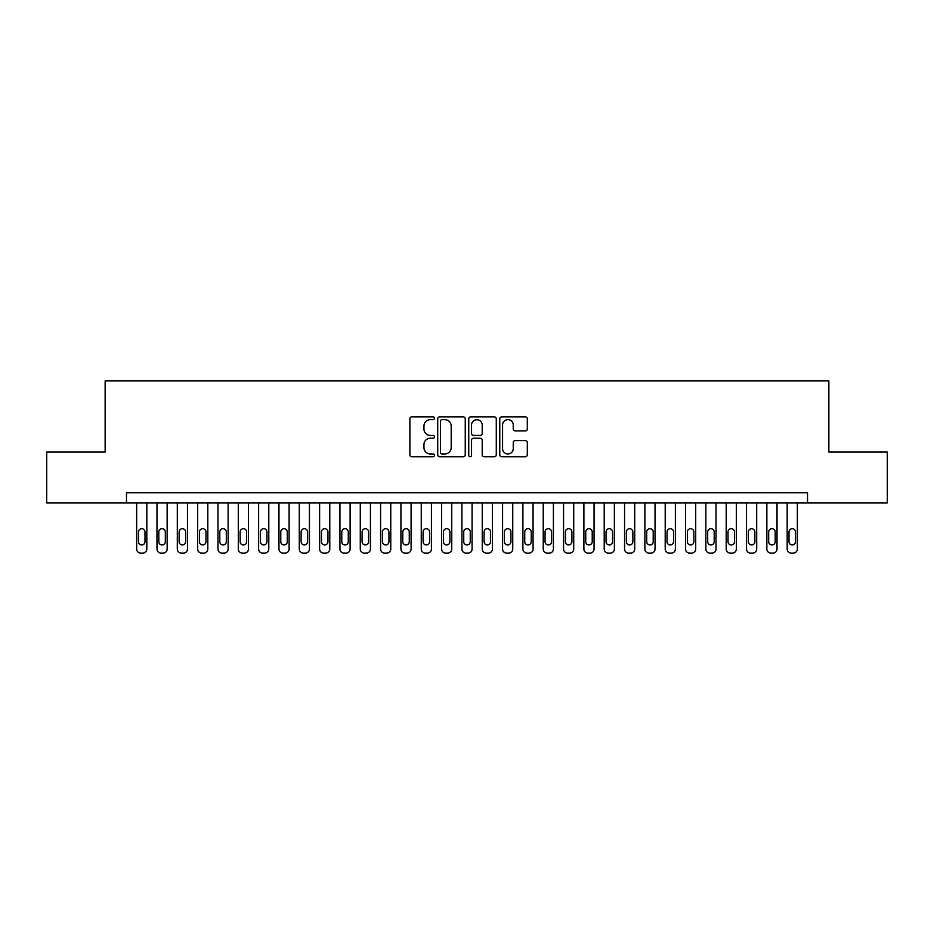 <?xml version="1.0" encoding="UTF-8"?>
<svg xmlns="http://www.w3.org/2000/svg" width="934" height="934" viewBox="0 0 934 934"><rect width="100%" height="100%" fill="white"/><g stroke="black" fill="none" stroke-linecap="round" stroke-linejoin="round"><path stroke-width="1.4" d="M434.473 418.257A1.401 1.401 0 0 0 433.072 416.856L411.882 416.856A1.996 1.996 0 0 0 409.886 418.852L409.886 454.765A1.996 1.996 0 0 0 411.882 456.761L433.072 456.761A1.401 1.401 0 0 0 434.473 455.372A1.401 1.401 0 0 0 433.072 453.971L430.329 453.971A6.386 6.386 0 0 1 423.954 447.584L423.954 444.596A6.386 6.386 0 0 1 430.329 438.209L433.072 438.209A1.401 1.401 0 0 0 434.473 436.808A1.401 1.401 0 0 0 433.072 435.419L430.329 435.419A6.386 6.386 0 0 1 423.954 429.033L423.954 426.032A6.386 6.386 0 0 1 430.329 419.646L433.072 419.646A1.401 1.401 0 0 0 434.473 418.257M525.317 430.924A1.996 1.996 0 0 0 527.313 428.928L527.313 418.852A1.996 1.996 0 0 0 525.317 416.856L501.768 416.856A1.996 1.996 0 0 0 499.772 418.852L499.772 454.765A1.996 1.996 0 0 0 501.768 456.761L525.317 456.761A1.996 1.996 0 0 0 527.313 454.765L527.313 442.599A1.996 1.996 0 0 0 525.317 440.603L515.241 440.603A1.996 1.996 0 0 0 513.245 442.599L513.245 448.635A5.335 5.335 0 0 1 507.909 453.971A5.335 5.335 0 0 1 502.574 448.635L502.574 424.993A5.335 5.335 0 0 1 507.909 419.646A5.335 5.335 0 0 1 513.245 424.993L513.245 428.928A1.996 1.996 0 0 0 515.241 430.924L525.317 430.924M126.487 502.877L46.7 502.877L46.7 452.056L105.145 452.056L105.145 380.909L828.855 380.909L828.855 452.056L887.3 452.056L887.3 502.877L807.513 502.877L807.513 492.72L126.487 492.72L126.487 502.877L807.513 502.877M465.249 418.852A1.996 1.996 0 0 0 463.264 416.856L439.716 416.856A1.996 1.996 0 0 0 437.719 418.852L437.719 454.765A1.996 1.996 0 0 0 439.716 456.761L463.264 456.761A1.996 1.996 0 0 0 465.249 454.765L465.249 418.852M470.736 416.856L494.284 416.856A1.996 1.996 0 0 1 496.281 418.852L496.281 454.765A1.996 1.996 0 0 1 494.284 456.761L484.209 456.761A1.996 1.996 0 0 1 482.213 454.765L482.213 440.206A1.996 1.996 0 0 0 480.216 438.209L473.538 438.209A1.996 1.996 0 0 0 471.542 440.206L471.542 455.372A1.401 1.401 0 0 1 470.141 456.761A1.401 1.401 0 0 1 468.751 455.372L468.751 418.852A1.996 1.996 0 0 1 470.736 416.856M441.91 419.646A1.401 1.401 0 0 0 440.509 421.047L440.509 452.57A1.401 1.401 0 0 0 441.91 453.971L444.806 453.971A6.386 6.386 0 0 0 451.192 447.584L451.192 426.032A6.386 6.386 0 0 0 444.806 419.646L441.91 419.646M482.213 425.087A5.335 5.335 0 0 0 476.877 419.751A5.335 5.335 0 0 0 471.542 425.087L471.542 433.423A1.996 1.996 0 0 0 473.538 435.419L480.216 435.419A1.996 1.996 0 0 0 482.213 433.423L482.213 425.087M146.825 502.877L146.825 549.029A4.063 4.063 91 0 1 142.75 553.091L140.719 553.091A4.063 4.063 91 0 1 136.656 549.029L136.656 502.877M144.992 541.708L144.992 531.948A3.257 3.257 91 0 0 141.734 528.702A3.257 3.257 91 0 0 138.489 531.948L138.489 541.708A3.257 3.257 91 0 0 141.734 544.966A3.257 3.257 91 0 0 144.992 541.708M167.151 502.877L167.151 549.029A4.063 4.063 91 0 1 163.088 553.091L161.045 553.091A4.063 4.063 91 0 1 156.982 549.029L156.982 502.877M165.318 541.708L165.318 531.948A3.257 3.257 91 0 0 162.061 528.702A3.257 3.257 91 0 0 158.815 531.948L158.815 541.708A3.257 3.257 91 0 0 162.061 544.966A3.257 3.257 91 0 0 165.318 541.708M187.477 502.877L187.477 549.029A4.063 4.063 91 0 1 183.414 553.091L181.383 553.091A4.063 4.063 91 0 1 177.308 549.029L177.308 502.877M185.644 541.708L185.644 531.948A3.257 3.257 91 0 0 182.399 528.702A3.257 3.257 91 0 0 179.141 531.948L179.141 541.708A3.257 3.257 91 0 0 182.399 544.966A3.257 3.257 91 0 0 185.644 541.708M207.803 502.877L207.803 549.029A4.063 4.063 91 0 1 203.74 553.091L201.709 553.091A4.063 4.063 91 0 1 197.646 549.029L197.646 502.877M205.982 541.708L205.982 531.948A3.257 3.257 91 0 0 202.725 528.702A3.257 3.257 91 0 0 199.467 531.948L199.467 541.708A3.257 3.257 91 0 0 202.725 544.966A3.257 3.257 91 0 0 205.982 541.708M228.141 502.877L228.141 549.029A4.063 4.063 91 0 1 224.067 553.091L222.035 553.091A4.063 4.063 91 0 1 217.972 549.029L217.972 502.877M226.308 541.708L226.308 531.948A3.257 3.257 91 0 0 223.051 528.702A3.257 3.257 91 0 0 219.805 531.948L219.805 541.708A3.257 3.257 91 0 0 223.051 544.966A3.257 3.257 91 0 0 226.308 541.708M248.467 502.877L248.467 549.029A4.063 4.063 91 0 1 244.393 553.091L242.361 553.091A4.063 4.063 91 0 1 238.298 549.029L238.298 502.877M246.634 541.708L246.634 531.948A3.257 3.257 91 0 0 243.377 528.702A3.257 3.257 91 0 0 240.131 531.948L240.131 541.708A3.257 3.257 91 0 0 243.377 544.966A3.257 3.257 91 0 0 246.634 541.708M268.794 502.877L268.794 549.029A4.063 4.063 91 0 1 264.731 553.091L262.699 553.091A4.063 4.063 91 0 1 258.625 549.029L258.625 502.877M266.961 541.708L266.961 531.948A3.257 3.257 91 0 0 263.715 528.702A3.257 3.257 91 0 0 260.458 531.948L260.458 541.708A3.257 3.257 91 0 0 263.715 544.966A3.257 3.257 91 0 0 266.961 541.708M289.12 502.877L289.12 549.029A4.063 4.063 91 0 1 285.057 553.091L283.025 553.091A4.063 4.063 91 0 1 278.962 549.029L278.962 502.877M287.287 541.708L287.287 531.948A3.257 3.257 91 0 0 284.041 528.702A3.257 3.257 91 0 0 280.784 531.948L280.784 541.708A3.257 3.257 91 0 0 284.041 544.966A3.257 3.257 91 0 0 287.287 541.708M309.446 502.877L309.446 549.029A4.063 4.063 91 0 1 305.383 553.091L303.352 553.091A4.063 4.063 91 0 1 299.289 549.029L299.289 502.877M307.625 541.708L307.625 531.948A3.257 3.257 91 0 0 304.367 528.702A3.257 3.257 91 0 0 301.122 531.948L301.122 541.708A3.257 3.257 91 0 0 304.367 544.966A3.257 3.257 91 0 0 307.625 541.708M329.784 502.877L329.784 549.029A4.063 4.063 91 0 1 325.709 553.091L323.678 553.091A4.063 4.063 91 0 1 319.615 549.029L319.615 502.877M327.951 541.708L327.951 531.948A3.257 3.257 91 0 0 324.693 528.702A3.257 3.257 91 0 0 321.448 531.948L321.448 541.708A3.257 3.257 91 0 0 324.693 544.966A3.257 3.257 91 0 0 327.951 541.708M350.11 502.877L350.11 549.029A4.063 4.063 91 0 1 346.047 553.091L344.016 553.091A4.063 4.063 91 0 1 339.941 549.029L339.941 502.877M348.277 541.708L348.277 531.948A3.257 3.257 91 0 0 345.031 528.702A3.257 3.257 91 0 0 341.774 531.948L341.774 541.708A3.257 3.257 91 0 0 345.031 544.966A3.257 3.257 91 0 0 348.277 541.708M370.436 502.877L370.436 549.029A4.063 4.063 91 0 1 366.373 553.091L364.342 553.091A4.063 4.063 91 0 1 360.279 549.029L360.279 502.877M368.603 541.708L368.603 531.948A3.257 3.257 91 0 0 365.357 528.702A3.257 3.257 91 0 0 362.1 531.948L362.1 541.708A3.257 3.257 91 0 0 365.357 544.966A3.257 3.257 91 0 0 368.603 541.708M390.762 502.877L390.762 549.029A4.063 4.063 91 0 1 386.699 553.091L384.668 553.091A4.063 4.063 91 0 1 380.605 549.029L380.605 502.877M388.941 541.708L388.941 531.948A3.257 3.257 91 0 0 385.684 528.702A3.257 3.257 91 0 0 382.426 531.948L382.426 541.708A3.257 3.257 91 0 0 385.684 544.966A3.257 3.257 91 0 0 388.941 541.708M411.1 502.877L411.1 549.029A4.063 4.063 91 0 1 407.026 553.091L404.994 553.091A4.063 4.063 91 0 1 400.931 549.029L400.931 502.877M409.267 541.708L409.267 531.948A3.257 3.257 91 0 0 406.01 528.702A3.257 3.257 91 0 0 402.764 531.948L402.764 541.708A3.257 3.257 91 0 0 406.01 544.966A3.257 3.257 91 0 0 409.267 541.708M431.426 502.877L431.426 549.029A4.063 4.063 91 0 1 427.363 553.091L425.32 553.091A4.063 4.063 91 0 1 421.257 549.029L421.257 502.877M429.593 541.708L429.593 531.948A3.257 3.257 91 0 0 426.348 528.702A3.257 3.257 91 0 0 423.09 531.948L423.09 541.708A3.257 3.257 91 0 0 426.348 544.966A3.257 3.257 91 0 0 429.593 541.708M451.752 502.877L451.752 549.029A4.063 4.063 91 0 1 447.69 553.091L445.658 553.091A4.063 4.063 91 0 1 441.584 549.029L441.584 502.877M449.919 541.708L449.919 531.948A3.257 3.257 91 0 0 446.674 528.702A3.257 3.257 91 0 0 443.416 531.948L443.416 541.708A3.257 3.257 91 0 0 446.674 544.966A3.257 3.257 91 0 0 449.919 541.708M472.079 502.877L472.079 549.029A4.063 4.063 91 0 1 468.016 553.091L465.984 553.091A4.063 4.063 91 0 1 461.921 549.029L461.921 502.877M470.257 541.708L470.257 531.948A3.257 3.257 91 0 0 467 528.702A3.257 3.257 91 0 0 463.743 531.948L463.743 541.708A3.257 3.257 91 0 0 467 544.966A3.257 3.257 91 0 0 470.257 541.708M492.416 502.877L492.416 549.029A4.063 4.063 91 0 1 488.342 553.091L486.31 553.091A4.063 4.063 91 0 1 482.248 549.029L482.248 502.877M490.583 541.708L490.583 531.948A3.257 3.257 91 0 0 487.326 528.702A3.257 3.257 91 0 0 484.081 531.948L484.081 541.708A3.257 3.257 91 0 0 487.326 544.966A3.257 3.257 91 0 0 490.583 541.708M512.743 502.877L512.743 549.029A4.063 4.063 91 0 1 508.68 553.091L506.637 553.091A4.063 4.063 91 0 1 502.574 549.029L502.574 502.877M510.91 541.708L510.91 531.948A3.257 3.257 91 0 0 507.652 528.702A3.257 3.257 91 0 0 504.407 531.948L504.407 541.708A3.257 3.257 91 0 0 507.652 544.966A3.257 3.257 91 0 0 510.91 541.708M533.069 502.877L533.069 549.029A4.063 4.063 91 0 1 529.006 553.091L526.974 553.091A4.063 4.063 91 0 1 522.9 549.029L522.9 502.877M531.236 541.708L531.236 531.948A3.257 3.257 91 0 0 527.99 528.702A3.257 3.257 91 0 0 524.733 531.948L524.733 541.708A3.257 3.257 91 0 0 527.99 544.966A3.257 3.257 91 0 0 531.236 541.708M553.395 502.877L553.395 549.029A4.063 4.063 91 0 1 549.332 553.091L547.301 553.091A4.063 4.063 91 0 1 543.238 549.029L543.238 502.877M551.574 541.708L551.574 531.948A3.257 3.257 91 0 0 548.316 528.702A3.257 3.257 91 0 0 545.059 531.948L545.059 541.708A3.257 3.257 91 0 0 548.316 544.966A3.257 3.257 91 0 0 551.574 541.708M573.721 502.877L573.721 549.029A4.063 4.063 91 0 1 569.658 553.091L567.627 553.091A4.063 4.063 91 0 1 563.564 549.029L563.564 502.877M571.9 541.708L571.9 531.948A3.257 3.257 91 0 0 568.643 528.702A3.257 3.257 91 0 0 565.397 531.948L565.397 541.708A3.257 3.257 91 0 0 568.643 544.966A3.257 3.257 91 0 0 571.9 541.708M594.059 502.877L594.059 549.029A4.063 4.063 91 0 1 589.984 553.091L587.953 553.091A4.063 4.063 91 0 1 583.89 549.029L583.89 502.877M592.226 541.708L592.226 531.948A3.257 3.257 91 0 0 588.969 528.702A3.257 3.257 91 0 0 585.723 531.948L585.723 541.708A3.257 3.257 91 0 0 588.969 544.966A3.257 3.257 91 0 0 592.226 541.708M614.385 502.877L614.385 549.029A4.063 4.063 91 0 1 610.322 553.091L608.291 553.091A4.063 4.063 91 0 1 604.216 549.029L604.216 502.877M612.552 541.708L612.552 531.948A3.257 3.257 91 0 0 609.307 528.702A3.257 3.257 91 0 0 606.049 531.948L606.049 541.708A3.257 3.257 91 0 0 609.307 544.966A3.257 3.257 91 0 0 612.552 541.708M634.711 502.877L634.711 549.029A4.063 4.063 91 0 1 630.648 553.091L628.617 553.091A4.063 4.063 91 0 1 624.554 549.029L624.554 502.877M632.878 541.708L632.878 531.948A3.257 3.257 91 0 0 629.633 528.702A3.257 3.257 91 0 0 626.375 531.948L626.375 541.708A3.257 3.257 91 0 0 629.633 544.966A3.257 3.257 91 0 0 632.878 541.708M655.038 502.877L655.038 549.029A4.063 4.063 91 0 1 650.975 553.091L648.943 553.091A4.063 4.063 91 0 1 644.88 549.029L644.88 502.877M653.216 541.708L653.216 531.948A3.257 3.257 91 0 0 649.959 528.702A3.257 3.257 91 0 0 646.713 531.948L646.713 541.708A3.257 3.257 91 0 0 649.959 544.966A3.257 3.257 91 0 0 653.216 541.708M675.375 502.877L675.375 549.029A4.063 4.063 91 0 1 671.301 553.091L669.269 553.091A4.063 4.063 91 0 1 665.206 549.029L665.206 502.877M673.542 541.708L673.542 531.948A3.257 3.257 91 0 0 670.285 528.702A3.257 3.257 91 0 0 667.039 531.948L667.039 541.708A3.257 3.257 91 0 0 670.285 544.966A3.257 3.257 91 0 0 673.542 541.708M695.702 502.877L695.702 549.029A4.063 4.063 91 0 1 691.639 553.091L689.607 553.091A4.063 4.063 91 0 1 685.533 549.029L685.533 502.877M693.869 541.708L693.869 531.948A3.257 3.257 91 0 0 690.623 528.702A3.257 3.257 91 0 0 687.366 531.948L687.366 541.708A3.257 3.257 91 0 0 690.623 544.966A3.257 3.257 91 0 0 693.869 541.708M716.028 502.877L716.028 549.029A4.063 4.063 91 0 1 711.965 553.091L709.933 553.091A4.063 4.063 91 0 1 705.859 549.029L705.859 502.877M714.195 541.708L714.195 531.948A3.257 3.257 91 0 0 710.949 528.702A3.257 3.257 91 0 0 707.692 531.948L707.692 541.708A3.257 3.257 91 0 0 710.949 544.966A3.257 3.257 91 0 0 714.195 541.708M736.354 502.877L736.354 549.029A4.063 4.063 91 0 1 732.291 553.091L730.26 553.091A4.063 4.063 91 0 1 726.197 549.029L726.197 502.877M734.533 541.708L734.533 531.948A3.257 3.257 91 0 0 731.275 528.702A3.257 3.257 91 0 0 728.018 531.948L728.018 541.708A3.257 3.257 91 0 0 731.275 544.966A3.257 3.257 91 0 0 734.533 541.708M756.692 502.877L756.692 549.029A4.063 4.063 91 0 1 752.617 553.091L750.586 553.091A4.063 4.063 91 0 1 746.523 549.029L746.523 502.877M754.859 541.708L754.859 531.948A3.257 3.257 91 0 0 751.601 528.702A3.257 3.257 91 0 0 748.356 531.948L748.356 541.708A3.257 3.257 91 0 0 751.601 544.966A3.257 3.257 91 0 0 754.859 541.708M777.018 502.877L777.018 549.029A4.063 4.063 91 0 1 772.955 553.091L770.912 553.091A4.063 4.063 91 0 1 766.849 549.029L766.849 502.877M775.185 541.708L775.185 531.948A3.257 3.257 91 0 0 771.939 528.702A3.257 3.257 91 0 0 768.682 531.948L768.682 541.708A3.257 3.257 91 0 0 771.939 544.966A3.257 3.257 91 0 0 775.185 541.708M797.344 502.877L797.344 549.029A4.063 4.063 91 0 1 793.281 553.091L791.25 553.091A4.063 4.063 91 0 1 787.175 549.029L787.175 502.877M795.511 541.708L795.511 531.948A3.257 3.257 91 0 0 792.265 528.702A3.257 3.257 91 0 0 789.008 531.948L789.008 541.708A3.257 3.257 91 0 0 792.265 544.966A3.257 3.257 91 0 0 795.511 541.708"/></g></svg>
